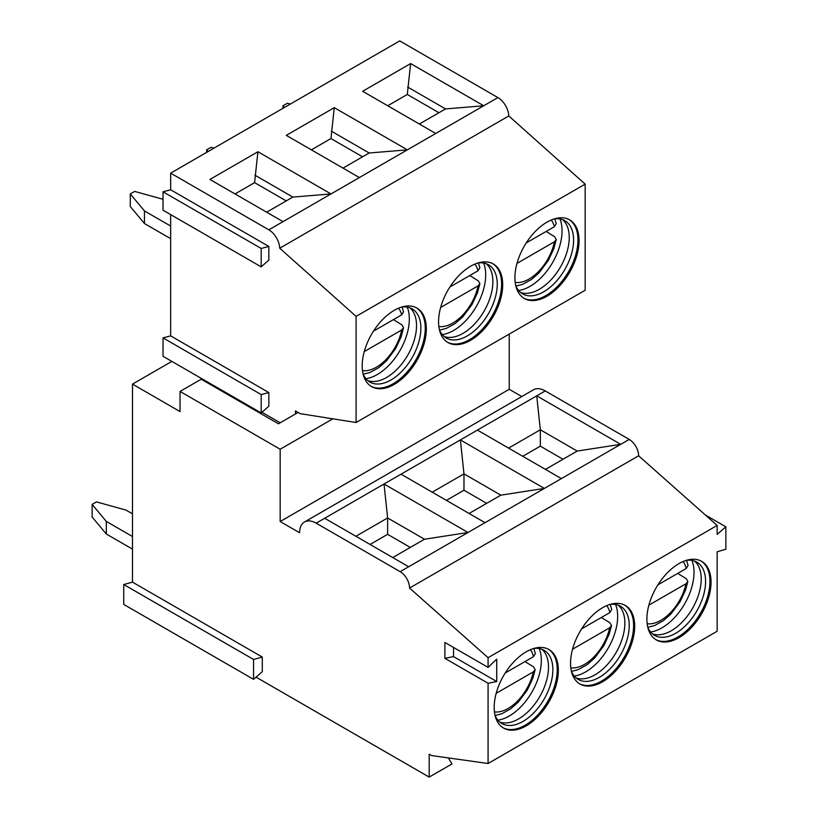 <?xml version="1.0" encoding="UTF-8"?>
<svg xmlns="http://www.w3.org/2000/svg" width="818" height="818" viewBox="0 0 818 818"><rect width="100%" height="100%" fill="white"/><g stroke="black" fill="none" stroke-linecap="round" stroke-linejoin="round"><path stroke-width="1.23" d="M298.089 412.446L295.451 413.98L295.451 410.922L300.206 413.673L356.096 422.497L585.167 290.247L585.167 184.122L508.796 115.962A15.43 8.906 60 0 0 497.896 97.577L399.726 40.9L170.665 173.15L170.665 189.776L268.836 246.453L268.836 260.063L261.198 266.862L261.198 248.468L268.836 246.453M261.198 266.862L163.027 210.185L163.027 191.79L170.665 189.776M170.665 214.592L170.665 335.881L268.836 392.558L268.836 406.168L261.198 412.967L261.198 394.583L268.836 392.558M261.198 412.967L163.027 356.29L163.027 337.895L170.665 335.881M170.665 238.662L144.469 223.539L144.469 210.942L170.665 226.065M144.469 210.942L130.287 193.938L130.287 206.535L144.469 223.539M130.287 193.938L134.673 191.412L163.027 199.285M206.647 152.373L206.647 149.858L208.058 151.555M206.647 149.858L211.034 147.322L213.979 148.14M282.997 108.293L282.997 105.778L284.419 107.475M282.997 105.778L287.394 103.242L290.329 104.06M266.648 212.199L292.834 197.087L331.004 193.938L257.926 151.739L209.929 179.449L283.018 221.647L359.368 177.557L286.29 135.369L334.276 107.659L407.364 149.847L359.368 177.557M585.167 184.122L356.096 316.372L279.736 248.212A15.43 8.906 60 0 0 268.836 229.827L170.665 173.15M419.358 124.029L445.544 108.917L483.724 105.767L410.636 63.569L362.64 91.279L435.728 133.477L497.896 97.577M279.736 248.212L508.796 115.962M356.096 422.497L356.096 316.372M470.626 266.228A45.348 26.186 120 0 0 441.004 306.198A45.348 26.186 120 0 0 447.957 342.537A45.348 26.186 120 0 0 470.626 340.288A45.348 26.186 120 0 0 500.258 300.329A45.348 26.186 120 0 0 493.305 263.989A45.348 26.186 120 0 0 470.626 266.228M546.986 222.148A45.348 26.186 120 0 0 517.354 262.108A45.348 26.186 120 0 0 524.307 298.458A45.348 26.186 120 0 0 546.986 296.208A45.348 26.186 120 0 0 576.618 256.238A45.348 26.186 120 0 0 569.665 219.899A45.348 26.186 120 0 0 546.986 222.148M394.276 310.319A45.348 26.186 120 0 0 364.644 350.278A45.348 26.186 120 0 0 371.597 386.617A45.348 26.186 120 0 0 394.276 384.378A45.348 26.186 120 0 0 423.898 344.409A45.348 26.186 120 0 0 416.955 308.069A45.348 26.186 120 0 0 394.276 310.319M371.055 386.29A45.348 26.186 120 0 0 393.182 383.744A45.348 26.186 -60 0 0 422.661 344.276A45.348 26.186 -60 0 0 416.403 307.762M401.577 307.067A42.27 24.407 -60 0 1 412.139 308.846A42.27 24.407 -60 0 1 418.611 342.722A42.27 24.407 -60 0 1 391.004 379.971A42.27 24.407 120 0 1 369.869 382.057A42.27 24.407 120 0 1 363.049 373.806M367.803 380.605A42.27 24.407 120 0 0 369.266 381.045A42.27 24.407 120 0 0 386.638 377.446A42.27 24.407 -60 0 0 413.213 343.386A42.27 24.407 -60 0 0 410.963 308.836A42.27 24.407 -60 0 0 409.838 307.783M407.252 307.108A45.348 26.186 -60 0 1 377.262 374.552A45.348 26.186 120 0 1 365.922 378.703M402.027 307.016L403.53 311.781L401.689 314.848L373.499 331.126L393.438 319.613L401.975 324.961L403.55 327.721L401.689 329.971L364.276 351.566M447.415 342.21A45.348 26.186 120 0 0 469.542 339.664A45.348 26.186 -60 0 0 499.021 300.196A45.348 26.186 -60 0 0 492.753 263.682M477.927 262.987A42.27 24.407 -60 0 1 488.489 264.766A42.27 24.407 -60 0 1 494.972 298.642A42.27 24.407 -60 0 1 467.354 335.881A42.27 24.407 120 0 1 446.219 337.977A42.27 24.407 120 0 1 439.399 329.726M444.154 336.525A42.27 24.407 120 0 0 445.626 336.965A42.27 24.407 120 0 0 462.998 333.366A42.27 24.407 -60 0 0 489.573 299.306A42.27 24.407 -60 0 0 487.313 264.756A42.27 24.407 -60 0 0 486.199 263.703M483.612 263.028A45.348 26.186 -60 0 1 453.612 330.472A45.348 26.186 120 0 1 442.272 334.623M478.377 262.926L479.89 267.701L478.039 270.768L449.859 287.036L469.798 275.533L478.336 280.881L479.9 283.641L478.039 285.881L440.636 307.476M523.765 298.13A45.348 26.186 120 0 0 545.892 295.574A45.348 26.186 -60 0 0 575.371 256.106A45.348 26.186 -60 0 0 569.113 219.592M554.287 218.907A42.27 24.407 -60 0 1 564.849 220.686A42.27 24.407 -60 0 1 571.322 254.551A42.27 24.407 -60 0 1 543.714 291.801A42.27 24.407 120 0 1 522.579 293.897A42.27 24.407 120 0 1 515.759 285.635M520.514 292.435A42.27 24.407 120 0 0 521.976 292.885A42.27 24.407 120 0 0 539.348 289.286A42.27 24.407 -60 0 0 565.923 255.216A42.27 24.407 -60 0 0 563.674 220.666A42.27 24.407 -60 0 0 562.549 219.623M559.972 218.938A45.348 26.186 -60 0 1 529.972 286.382A45.348 26.186 120 0 1 518.632 290.533M554.737 218.846L556.24 223.611L554.399 226.688L526.209 242.956L546.148 231.443L554.686 236.791L556.26 239.562L554.399 241.801L516.986 263.396M295.451 413.98L278.437 423.796L201.208 379.215L180.042 391.433L280.175 449.246L332.854 418.826M509.246 334.071L509.246 389.286L280.175 521.536L280.175 449.246M392.752 557.559L424.491 539.236L468.008 532.498L400.166 571.67L316.177 523.172A23.446 13.538 60 0 0 304.449 522.017A23.446 13.538 60 0 0 299.592 532.753L280.175 521.536M521.792 396.536L509.246 389.286M477.395 430.094L536.731 395.84L620.719 444.327L561.383 478.591L477.395 430.094L316.177 523.172M304.449 522.017L533.52 389.767A23.446 13.538 60 0 1 545.238 390.922L536.731 395.84L540.33 429.777L508.591 448.111M486.669 503.336L463.98 490.238L463.98 473.867L432.231 492.191M469.103 513.479L500.841 495.156L463.98 473.867L460.381 439.92L544.369 488.418L485.033 522.671L401.035 474.184M463.98 490.238L446.413 500.381M500.841 495.156L544.369 488.418L561.383 478.591M545.238 390.922L629.236 439.419A13.262 7.659 60 0 1 638.613 455.8L409.542 588.05A13.262 7.659 60 0 0 400.166 571.67M256.065 677.151L429.184 777.1L429.184 754.176L431.577 755.566L488.08 763.501L717.151 631.251L717.151 551.772L725.873 549.246L725.873 526.833L717.151 534.389L717.151 525.442L488.08 657.692L409.542 588.05M717.151 525.442L638.613 455.8M488.08 763.501L488.08 683.265L496.731 681.547L496.731 659.124L488.08 667.396L488.08 657.692M526.26 651.772A45.348 26.186 120 0 0 496.628 691.742A45.348 26.186 120 0 0 503.581 728.081A45.348 26.186 120 0 0 526.26 725.832A45.348 26.186 120 0 0 555.892 685.873A45.348 26.186 120 0 0 548.939 649.533A45.348 26.186 120 0 0 526.26 651.772M678.971 637.672A45.348 26.186 120 0 0 708.603 597.702A45.348 26.186 120 0 0 701.65 561.363A45.348 26.186 120 0 0 678.971 563.612A45.348 26.186 120 0 0 649.339 603.572A45.348 26.186 120 0 0 656.292 639.911A45.348 26.186 120 0 0 678.971 637.672M602.621 681.752A45.348 26.186 120 0 0 632.242 641.782A45.348 26.186 120 0 0 625.289 605.443A45.348 26.186 120 0 0 602.621 607.692A45.348 26.186 120 0 0 572.989 647.662A45.348 26.186 120 0 0 579.942 684.001A45.348 26.186 120 0 0 602.621 681.752M448.346 757.918L451.976 763.94L429.184 777.1M132.485 582.13L262.292 657.069L262.292 671.68L253.56 679.359L253.56 659.461L123.753 584.522L132.485 582.13L132.485 384.123L171.862 361.392M123.753 584.522L123.753 604.42L253.56 679.359M132.485 384.123L180.042 411.577L180.042 391.433M261.964 412.282L280.175 422.794M488.08 667.396L444.89 642.457L444.89 658.326L453.54 656.609L453.54 647.447M488.08 683.265L444.89 658.326M496.731 681.547L453.54 656.609M253.56 659.461L262.292 657.069M408.673 566.751L324.685 518.264M485.033 522.671L468.008 532.498L384.02 484L387.62 517.947L355.881 536.271M424.491 539.236L387.62 517.947L387.62 534.328L370.063 544.461M410.309 547.426L387.62 534.328M163.027 337.895L261.198 394.583M163.027 191.79L261.198 248.468M725.873 526.833L705.341 514.972M545.463 469.389L577.201 451.066L620.719 444.327L629.236 439.419M577.201 451.066L540.33 429.777L540.33 446.158L522.774 456.291M563.019 459.256L540.33 446.158M132.485 536.526L106.309 521.414L92.127 504.409L92.127 517.007L106.309 534.011L132.485 549.123M132.485 513.857L125.941 510.084L96.483 501.894L92.127 504.409M106.309 521.414L106.309 534.011M503.05 727.754A45.348 26.186 120 0 0 525.166 725.208A45.348 26.186 -60 0 0 554.645 685.74A45.348 26.186 -60 0 0 548.387 649.226M533.561 648.531A42.27 24.407 -60 0 1 544.123 650.31A42.27 24.407 -60 0 1 550.596 684.185A42.27 24.407 -60 0 1 522.988 721.425A42.27 24.407 120 0 1 501.853 723.521A42.27 24.407 120 0 1 495.033 715.269M499.788 722.069A42.27 24.407 120 0 0 501.25 722.509A42.27 24.407 120 0 0 518.622 718.91A42.27 24.407 -60 0 0 545.197 684.85A42.27 24.407 -60 0 0 542.947 650.3A42.27 24.407 -60 0 0 541.823 649.247M539.246 648.572A45.348 26.186 -60 0 1 509.246 716.016A45.348 26.186 120 0 1 497.906 720.167M533.796 648.5L535.361 653.633L533.52 656.649L505.238 672.979L524.972 661.588L533.561 666.854L535.166 669.666L533.295 671.895L496.178 693.327M701.098 561.056A45.348 26.186 -60 0 1 707.355 597.569A45.348 26.186 -60 0 1 677.877 637.038A45.348 26.186 120 0 1 655.76 639.594M647.744 627.099A42.27 24.407 120 0 0 654.564 635.351A42.27 24.407 120 0 0 675.699 633.265A42.27 24.407 -60 0 0 703.316 596.015A42.27 24.407 -60 0 0 696.834 562.14A42.27 24.407 -60 0 0 686.271 560.361M694.543 561.076A42.27 24.407 -60 0 1 695.658 562.13A42.27 24.407 -60 0 1 697.907 596.68A42.27 24.407 -60 0 1 671.333 630.739A42.27 24.407 120 0 1 653.96 634.339A42.27 24.407 120 0 1 652.498 633.899M650.617 631.997A45.348 26.186 120 0 0 661.956 627.846A45.348 26.186 -60 0 0 691.956 560.402M648.899 605.156L686.005 583.735L687.877 581.496L686.271 578.694L677.693 573.418L657.948 584.819L686.23 568.49L688.071 565.463L686.517 560.33M624.737 605.146A45.348 26.186 -60 0 1 631.005 641.649A45.348 26.186 -60 0 1 601.527 681.118A45.348 26.186 120 0 1 579.4 683.674M571.393 671.179A42.27 24.407 120 0 0 578.214 679.441A42.27 24.407 120 0 0 599.349 677.345A42.27 24.407 -60 0 0 626.956 640.095A42.27 24.407 -60 0 0 620.473 606.23A42.27 24.407 -60 0 0 609.921 604.451M618.183 605.167A42.27 24.407 -60 0 1 619.298 606.21A42.27 24.407 -60 0 1 621.557 640.76A42.27 24.407 -60 0 1 594.983 674.83A42.27 24.407 120 0 1 577.61 678.429A42.27 24.407 120 0 1 576.138 677.979M574.267 676.087A45.348 26.186 120 0 0 585.596 671.926A45.348 26.186 -60 0 0 615.596 604.492M572.539 649.236L609.645 627.815L611.516 625.586L609.921 622.774L601.332 617.498L581.588 628.899L609.87 612.57L611.721 609.543L610.156 604.42M286.228 200.891L254.592 182.629L235.022 193.938M254.592 182.629L257.926 151.739M292.834 197.087L254.93 175.195M343.008 168.109L369.184 152.997L407.364 149.847L435.728 133.477M362.589 156.811L330.953 138.549L311.372 149.847M330.953 138.549L334.276 107.659M369.184 152.997L331.28 131.115M438.939 112.731L407.303 94.459L387.732 105.767M407.303 94.459L410.636 63.569M445.544 108.917L407.64 87.035M268.836 229.827L283.018 221.647M401.689 314.848A36.953 21.34 120 0 0 398.519 308.192M362.486 370.595A36.953 21.34 120 0 0 401.689 329.971M478.039 270.768A36.953 21.34 120 0 0 474.869 264.112M438.847 326.515A36.953 21.34 120 0 0 478.039 285.881M554.399 226.688A36.953 21.34 120 0 0 551.23 220.022M515.197 282.425A36.953 21.34 120 0 0 554.399 241.801M533.52 656.649A36.892 21.299 120 0 0 530.361 649.717M494.45 711.895A36.892 21.299 120 0 0 533.295 671.895M686.005 583.735A36.892 21.299 -60 0 1 647.161 623.735M683.071 561.547A36.892 21.299 -60 0 1 686.23 568.49M609.645 627.815A36.892 21.299 -60 0 1 570.811 667.815M606.711 605.627A36.892 21.299 -60 0 1 609.87 612.57M403.55 327.721L401.117 336.842L395.595 348.673L386.403 360.953L378.693 367.701L369.838 372.538L363.223 374.225M479.9 283.641L477.467 292.752L471.955 304.593L462.753 316.873L455.053 323.621L446.188 328.458L439.573 330.145M556.26 239.562L553.827 248.672L548.305 260.502L539.113 272.783L531.403 279.531L522.549 284.378L515.933 286.055M535.166 669.666L532.845 678.173L527.416 689.86L518.305 702.089L510.718 708.807L501.884 713.725L495.125 715.494M687.877 581.496L685.556 590.003L680.126 601.69L671.016 613.919L663.429 620.637L654.594 625.555L647.836 627.324M611.516 625.586L609.205 634.083L603.766 645.78L594.655 658.009L587.068 664.717L578.234 669.635L571.485 671.404"/></g></svg>
